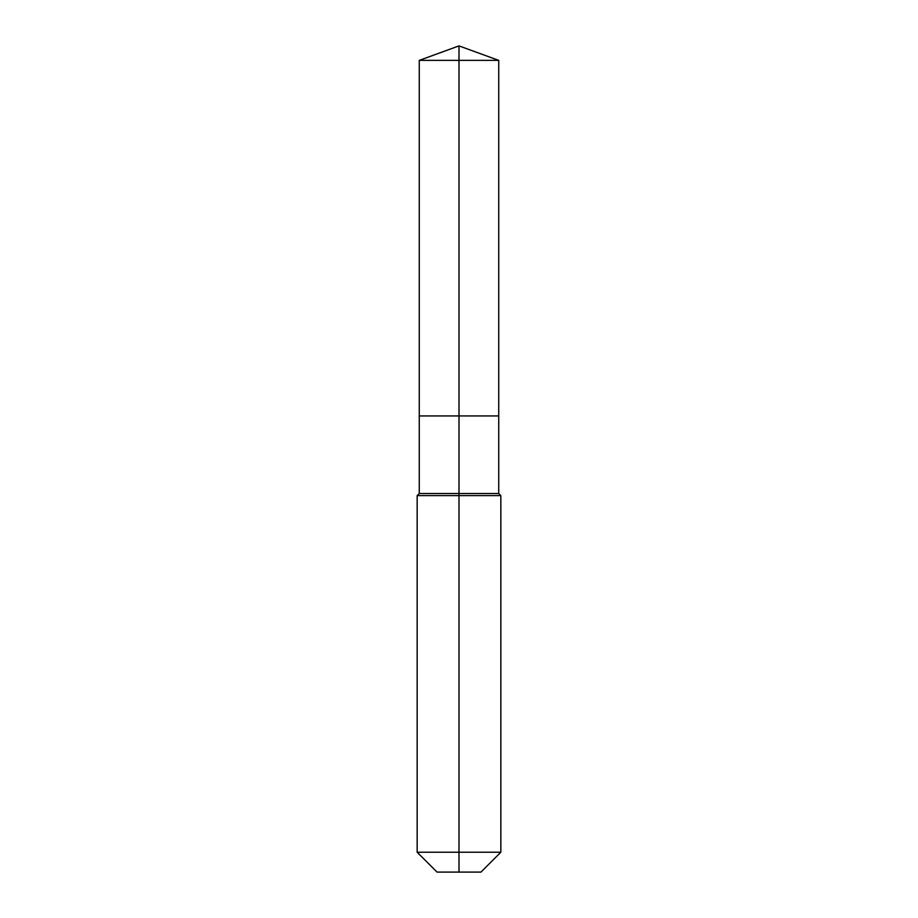 <?xml version="1.0" encoding="UTF-8"?>
<svg xmlns="http://www.w3.org/2000/svg" width="918" height="918" viewBox="0 0 918 918"><rect width="100%" height="100%" fill="white"/><g stroke="black" fill="none" stroke-linecap="round" stroke-linejoin="round"><path stroke-width="1.38" d="M417.162 852.225L500.838 852.225L480.963 872.1L437.037 872.1L417.162 852.225L417.162 495.605L459 495.605L459 493.517L419.262 493.517L419.262 415.946L459 415.946L459 60.37L498.738 60.37L459 45.9L459 60.37L419.262 60.37L419.262 415.946L498.738 415.946L498.738 60.37M459 493.517L498.738 493.517L498.738 415.946L459 415.946L459 493.517M459 872.1L459 495.605L500.838 495.605L498.738 493.517M459 45.9L419.262 60.37M500.838 852.225L500.838 495.605M419.262 493.517L417.162 495.605"/></g></svg>
